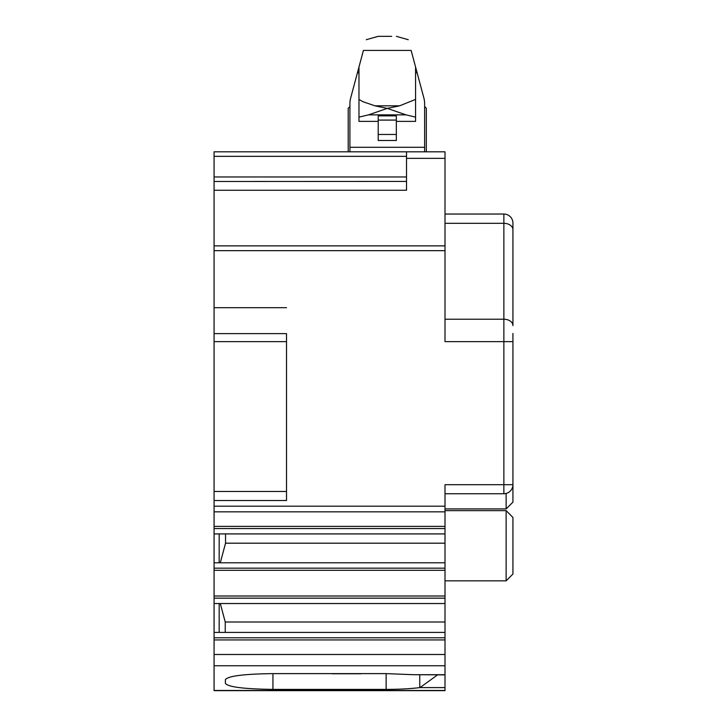 <?xml version="1.0" encoding="UTF-8"?>
<svg xmlns="http://www.w3.org/2000/svg" width="727" height="727" viewBox="0 0 727 727"><rect width="100%" height="100%" fill="white"/><g stroke="black" fill="none" stroke-linecap="round" stroke-linejoin="round"><path stroke-width="1.09" d="M437.59 674.874L419.997 687.597L445.006 687.597L445.006 690.65L214.074 690.65L214.074 190.256L406.52 190.256L406.52 176.961L214.074 176.961L214.074 190.256M214.074 333.62L286.52 333.62L286.52 500.53L214.074 500.53M386.137 689.387L386.137 673.62L272.943 673.62L272.943 689.387L387.273 689.387C399.496 689.341 410.328 688.751 419.761 687.624L419.761 674.874M386.137 673.62L413.236 674.692L445.006 674.692L445.006 654.482L214.074 654.482M272.943 689.387C243.981 689.023 228.133 687.015 225.397 683.362L225.397 679.636C228.133 675.992 243.981 673.984 272.943 673.62M225.234 632.408L225.234 622.003L445.006 622.003L445.006 654.482M445.006 632.408L214.074 632.408M445.006 622.003L445.006 603.537L214.074 603.537L219.172 603.537L219.172 632.408M445.006 603.537L445.006 596.013L214.074 596.013M214.074 533.918L445.006 533.918L445.006 596.013M445.006 562.789L214.074 562.789M219.172 533.918L219.172 562.789M445.006 533.918L445.006 526.393L214.074 526.393M214.074 511.844L445.006 511.844L445.006 526.393M445.006 511.844L445.006 506.183L214.074 506.183M506.137 493.451L506.137 508.927L512.926 502.139L512.926 341.626L503.866 341.626L503.866 484.682L445.006 484.682L445.006 506.183M214.074 250.661L445.006 250.661L445.006 341.626L503.866 341.626L503.866 319.217L445.006 319.217M286.52 307.685L214.074 307.685M445.006 687.597L445.006 674.692M406.52 158.35L445.006 158.35L445.006 151.816L214.074 151.816L214.074 176.961M445.006 158.35L445.006 245.871L214.074 245.871M445.006 250.661L445.006 245.871M445.006 674.874L413.236 674.692M225.234 622.003L220.29 603.537M225.543 533.918L225.543 543.187L220.29 562.789M225.543 543.187L445.006 543.187M214.074 179.106L214.074 181.486L406.52 181.414M406.52 151.816L406.52 176.961M445.006 510.645L506.137 510.645L506.137 580.837L445.006 580.837M512.926 341.626L512.926 333.475M445.006 214.038L503.866 214.038A9.06 9.06 0 0 1 512.926 223.089L512.926 325.623A9.06 6.407 180 0 0 503.866 319.217L503.866 223.316A9.06 6.407 0 0 1 512.926 229.723M512.926 484.682A9.06 9.06 0 0 1 503.866 493.733L503.866 484.682L512.926 484.682M426.322 151.816L426.322 108.232L424.632 106.533L424.632 103.797A22.637 22.637 0 0 0 423.859 97.945L411.128 50.427C407.365 36.395 407.365 36.395 411.128 50.427L363.418 50.427C367.18 36.395 367.18 36.395 363.418 50.427L350.687 97.945A22.637 22.637 0 0 0 349.914 103.797L349.914 106.533L348.215 108.232L348.215 151.816M349.914 106.533L349.914 151.816M424.632 106.533L424.632 151.816M506.137 580.837L512.926 574.039L512.926 517.442L506.137 510.645M378.213 121.382L358.974 121.382L358.974 117.138L368.489 114.866L387.273 108.387L399.596 105.824L415.571 99.399L415.571 67.02L417.125 72.827L415.571 72.827M358.974 72.137L358.974 67.02L357.42 72.827L358.974 72.827M391.644 36.35L378.149 36.35L391.644 36.35M368.489 114.866L406.048 114.866L387.273 108.387L374.95 105.824L362.818 101.662L358.974 99.399L358.974 117.138M415.571 99.399L415.571 121.382L396.324 121.382M358.974 67.02L358.974 99.399M406.048 114.866L415.571 117.138M396.324 120.091L378.213 120.091L378.213 115.875L396.324 115.875L396.324 134.468L378.213 134.468L378.213 140.493L396.324 140.493L396.324 134.468M378.213 120.091L378.213 134.468M445.006 690.468L214.074 690.468M361.201 673.756L331.839 673.756M214.074 665.759L445.006 665.759M445.006 639.933L214.074 639.933M445.006 637.779L214.074 637.779M445.006 598.167L214.074 598.167M445.006 570.313L214.074 570.313M445.006 568.16L214.074 568.16M445.006 528.547L214.074 528.547M286.52 491.47L214.074 491.47M286.52 341.626L214.074 341.626M406.52 156.341L214.074 156.341M503.866 214.038L503.866 223.316L445.006 223.316M424.632 147.29L349.914 147.29M399.596 105.824L374.95 105.824M503.866 493.733L445.006 493.733M445.006 508.927L506.137 508.927M408.256 39.703L396.397 36.35M366.29 39.703L378.149 36.35"/></g></svg>
